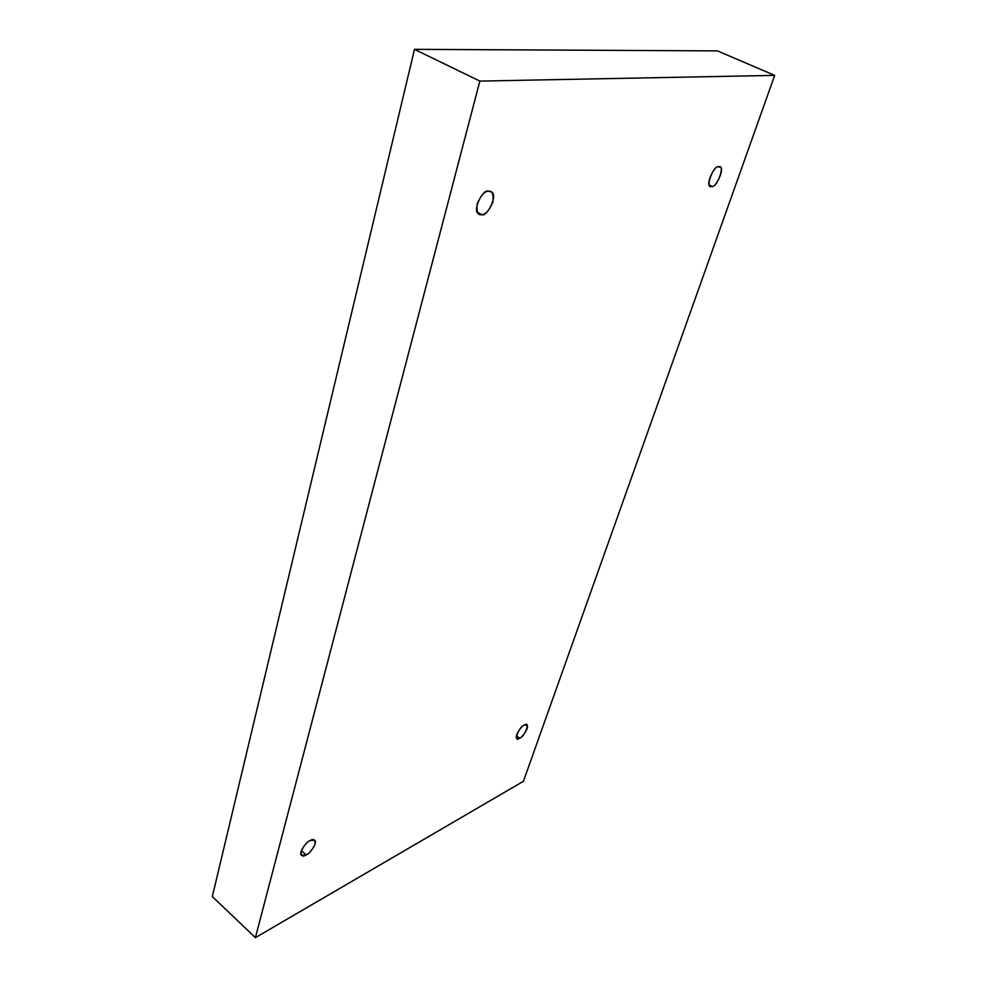 <?xml version="1.0" encoding="UTF-8"?>
<svg xmlns="http://www.w3.org/2000/svg" width="987" height="987" viewBox="0 0 987 987"><rect width="100%" height="100%" fill="white"/><g stroke="black" fill="none" stroke-linecap="round" stroke-linejoin="round"><path stroke-width="1.48" d="M524.146 725.272C522 725.124 513.857 736.647 516.904 738.461L519.655 738.14L516.423 735.685L519.655 738.14C512.833 743.667 518.817 726.37 524.146 725.272C530.932 719.868 524.924 737.03 519.655 738.14C521.827 738.251 529.908 726.753 526.861 724.976L524.146 725.272M718.561 166.939C715.279 164.002 704.644 185.42 710.504 186.074L711.824 186.272L709.53 185.149L711.824 186.272C704.397 190.355 713.391 164.348 718.561 166.939C725.926 163.065 716.92 188.776 711.824 186.272C715.156 189.097 725.667 167.741 719.819 167.124L718.561 166.939M488.294 191.268C483.445 187.962 471.083 211.823 479.213 214.179L481.878 214.623L477.35 212.168L481.878 214.623C478.016 215.697 476.437 212.119 477.153 203.902C481.027 195.29 484.728 191.071 488.294 191.268C492.155 190.306 493.685 193.921 492.895 202.101C489.071 210.589 485.407 214.759 481.878 214.623C486.788 217.794 498.966 193.97 490.835 191.725L488.294 191.268M310.091 840.566C307.302 840.85 298.025 852.546 301.516 855.396L306.155 854.939L301.356 850.671L306.155 854.939C302.738 857.123 301.047 856.013 301.047 851.608C303.86 845.674 306.871 841.985 310.091 840.566C313.508 838.419 315.174 839.567 315.112 843.971C312.324 849.844 309.338 853.508 306.155 854.939C308.968 854.606 318.147 842.947 314.643 840.134L310.091 840.566M774.684 75.382L523.406 781.297L255.399 937.65L212.316 896.554L255.399 937.65L479.855 81.094L414.491 49.35L212.316 896.554L414.491 49.35L479.855 81.094L774.684 75.382L717.438 50.892L774.684 75.382L479.855 81.094L255.399 937.65L523.406 781.297L774.684 75.382M717.438 50.892L414.491 49.35L717.438 50.892"/></g></svg>
